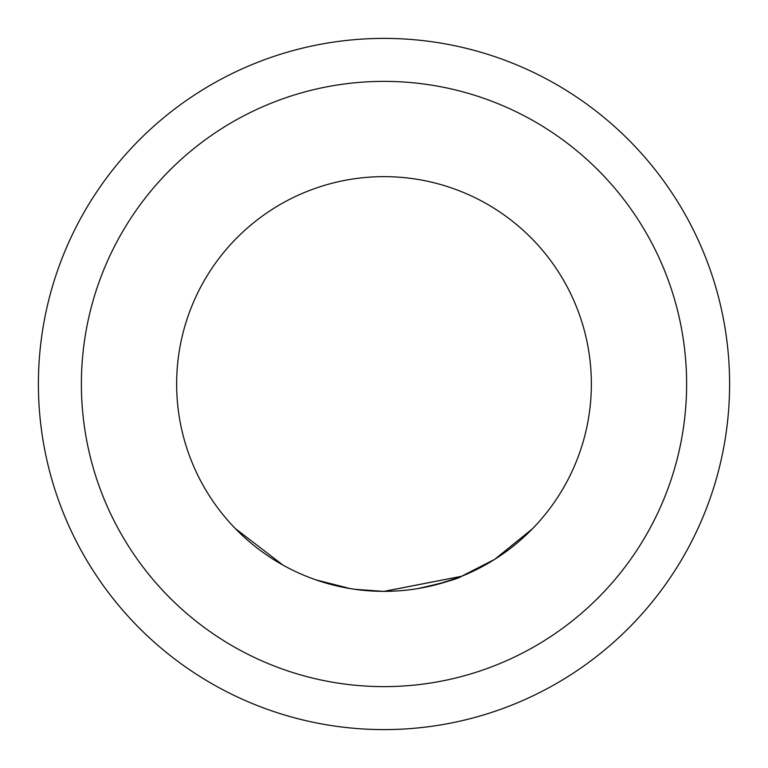 <?xml version="1.0" encoding="UTF-8"?>
<svg xmlns="http://www.w3.org/2000/svg" width="768" height="768" viewBox="0 0 768 768"><rect width="100%" height="100%" fill="white"/><g stroke="black" fill="none" stroke-linecap="round" stroke-linejoin="round"><path stroke-width="1.15" d="M235.354 528.576L282.931 565.056L235.354 528.576M384 591.36A207.36 207.36 0 0 0 591.36 384A207.36 207.36 0 0 0 384 176.64A207.36 207.36 0 0 0 176.64 384A207.36 207.36 0 0 0 384 591.36L461.674 576.259L384 591.408L354.893 589.306M532.378 528.854L494.784 559.286L461.664 576.23C459.034 578.506 444.461 582.605 417.974 588.557L416.054 588.864M460.032 576.922L457.853 577.766M457.661 577.834L435.878 584.765M434.621 585.091L417.878 588.576M353.942 589.171L346.81 588M339.898 586.618L339.206 586.464M336.115 585.754L321.043 581.568M332.938 584.976L318.403 580.714M310.656 577.958L306.816 576.461M342.403 587.146L336.922 585.946M376.07 591.235L356.938 589.584M384 591.408L356.342 589.507M356.698 589.555L350.237 588.595L315.782 579.821M81.379 384A302.621 302.621 0 0 0 384 686.621A302.621 302.621 0 0 0 686.621 384A302.621 302.621 0 0 0 384 81.379A302.621 302.621 0 0 0 81.379 384M729.6 384A345.6 345.6 0 0 1 384 729.6A345.6 345.6 0 0 1 38.4 384A345.6 345.6 0 0 1 384 38.4A345.6 345.6 0 0 1 729.6 384M414.374 589.123L413.222 589.296"/></g></svg>
